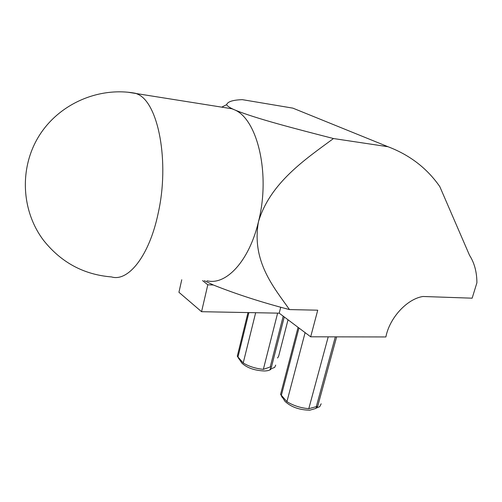 <?xml version="1.0" encoding="UTF-8"?>
<svg xmlns="http://www.w3.org/2000/svg" width="502" height="502" viewBox="0 0 502 502"><rect width="100%" height="100%" fill="white"/><g stroke="black" fill="none" stroke-linecap="round" stroke-linejoin="round"><path stroke-width="0.75" d="M315.745 408.471L309.721 410.203C299.292 409.946 291.06 407.003 285.017 401.362L284.157 400.125M285.017 401.362L280.574 394.377L286.924 401.65C293.319 405.622 300.61 407.963 308.786 408.691L317.691 406.281L336.635 336.855M281.936 396.938L282.381 397.571M281.471 396.128L282.369 397.622M270.954 369.259C269.718 370.313 267.553 370.89 264.472 370.978C254.683 370.558 247.16 367.947 241.901 363.141L241.224 362.174M284.27 316.975L271.457 366.981L270.214 367.006L263.349 369.346C255.625 368.562 248.91 366.435 243.213 362.971L255.662 312.721M241.901 363.141L237.289 356.188L243.213 362.971M238.632 358.516L238.896 358.886M223.691 107.453L231.899 108.765L233.863 109.555C257.3 118.171 270.791 173.855 258.467 221.727C251.376 261.31 273.891 287.42 289.485 309.583C261.962 302.436 236.58 294.241 213.337 284.992L204.295 280.662M317.691 406.281L315.714 408.339L319.736 406.658L321.167 403.777M316.398 406.35L335.33 336.855M308.786 408.691L328.214 336.842M286.924 401.65L305.103 332.619M281.421 395.124L298.96 328.001M280.574 394.377L298.069 327.335M237.289 356.188L247.994 312.577M277.537 358.001L278.61 356.345L288.029 319.793M275.711 365.092L274.669 367.408L270.001 369.208L271.457 366.981M270.214 367.006L283.216 316.185M263.349 369.346L277.625 313.141M238.017 356.834L248.892 312.595M388.021 146.735L292.867 108.137L242.322 99.653C232.878 99.986 227.657 101.649 226.659 104.636C226.96 105.834 229.364 107.472 233.863 109.555C254.671 118.384 297.529 129.265 333.472 138.539L388.021 146.735C409.808 155.005 427.07 168.295 439.808 186.612L469.527 255.298C474.409 262.904 476.869 272.065 476.9 282.783L472.15 298.182L422.979 296.487C407.053 298.878 389.527 317.879 385.881 336.955L310.675 336.804L317.735 310.192L289.485 309.583M181.749 279.752L178.932 292.283L201.559 311.698L279.206 313.166L310.675 336.804M279.206 313.166L280.737 307.161M292.867 108.137L299.826 110.961M333.472 138.539C305.53 159.165 270.126 182.784 258.467 221.727C249.143 261.329 225.919 285.669 206.987 280.769M201.559 311.698L207.809 284.785L213.337 284.992M207.809 284.785L202.544 280.587M137.567 94.144C158.337 102.596 169.808 161.901 158.155 213.356C149.301 255.894 128.242 282.042 111.544 276.935C83.834 274.694 61.175 262.502 43.561 240.351C21.203 210.884 19.051 167.662 39.275 135.565C59.449 103.431 99.421 86.426 135.822 93.359L137.567 94.144M128.004 92.236L231.899 108.765M221.74 107.139L226.659 104.636"/></g></svg>
